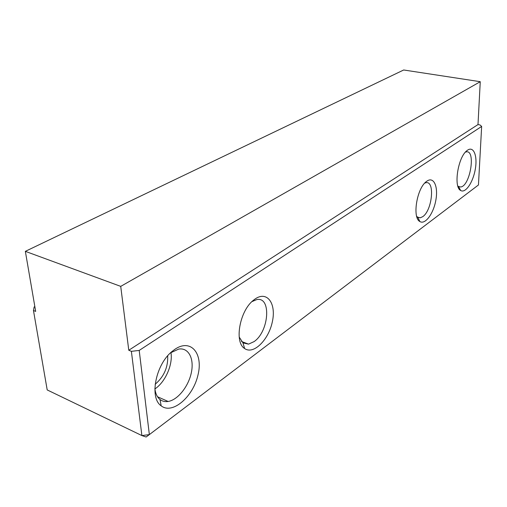 <?xml version="1.0" encoding="UTF-8"?>
<svg xmlns="http://www.w3.org/2000/svg" width="507" height="507" viewBox="0 0 507 507"><rect width="100%" height="100%" fill="white"/><g stroke="black" fill="none" stroke-linecap="round" stroke-linejoin="round"><path stroke-width="0.76" d="M25.35 251.345L35.674 311.406L33.462 310.487L47.202 389.934L141.89 435.57L131.383 351.338L128.778 350.248L120.723 286.373L25.35 251.345L403.686 69.985L480.256 81.697L477.993 124.583L480.028 124.95L481.65 126.446L139.21 350.426L149.356 434.607L478.456 184.973L481.65 126.446M120.723 286.373L480.256 81.697M34.844 306.57L34.14 306.95L33.462 310.487M467.593 150.148C473.753 145.845 477.657 156.118 475.281 169.262C473.069 182.381 465.489 193.592 460.66 190.48C453.315 187.216 457.941 157.151 466.903 150.668L467.593 150.148M174.877 349.31C190.987 338.194 203.497 353.652 197.907 375.319C192.945 396.937 172.367 414.821 161.169 405.828C149.09 397.811 155.744 364.337 172.107 351.427L174.877 349.31M255.179 298.934C267.278 290.492 276.448 303.668 272.335 321.806C268.653 339.899 253.468 355.046 244.621 348.518C234.05 342.301 239.684 310.848 253.386 300.302L255.179 298.934M426.989 181.081C433.808 176.29 438.365 186.633 435.862 200.107C433.561 213.548 425.183 225.007 419.878 221.534C412.153 217.915 416.722 188.617 426.21 181.664L426.989 181.081M416.665 216.305L417.774 217.319L420.29 217.807L422.749 216.66C432.275 210.424 435.171 180.346 425.855 182.742L424.708 183.109M239.184 336.997L242.973 342.897L248.563 344.133L254.089 341.598C269.135 331.47 271.549 296.221 256.681 299.612L251.935 301.621M155.155 384.281C163.989 376.688 168.166 367.201 167.69 355.838M131.383 351.338L139.21 350.426M128.778 350.248L477.993 124.583M154.927 388.913C165.377 382.044 173.039 364.47 170.935 352.549M154.869 388.419C155.44 393.489 157.151 397.184 160.009 399.51C162.31 401.297 165.016 401.95 168.121 401.468C177.875 399.953 188.648 386.252 191.393 372.398C194.289 358.525 188.522 347.403 178.686 349.082L170.536 352.847M457.815 185.98L458.543 186.582L460.692 186.988C470.262 186.044 476.098 149.464 466.193 151.904L465.407 152.132M141.89 435.57L146.092 437.015L149.356 434.607L141.89 435.57M417.464 217.104L420.29 217.807M241.465 341.471L248.563 344.133M168.121 401.468L157.544 396.759M460.692 186.988L458.372 186.475M458.543 186.582L460.66 190.48M160.009 399.51L161.169 405.828M242.973 342.897L244.621 348.518M417.774 217.319L419.878 221.534"/></g></svg>
